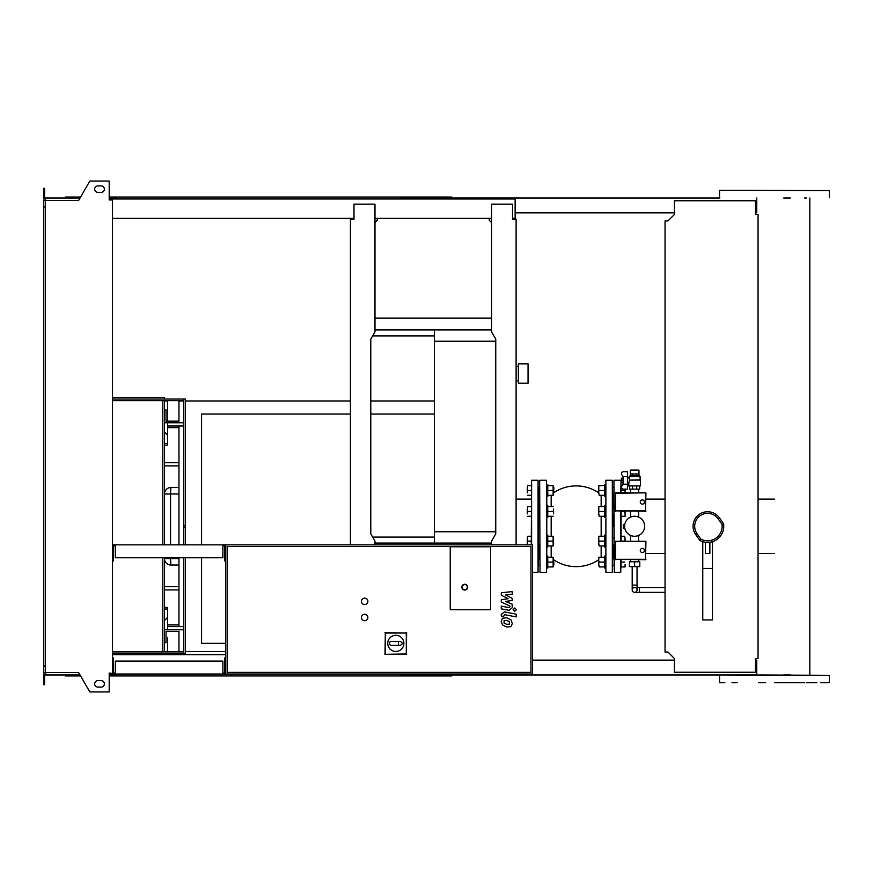 <?xml version="1.0" encoding="UTF-8"?>
<svg xmlns="http://www.w3.org/2000/svg" width="873" height="873" viewBox="0 0 873 873"><rect width="100%" height="100%" fill="white"/><g stroke="black" fill="none" stroke-linecap="round" stroke-linejoin="round"><path stroke-width="1.31" d="M374.986 329.929L491.564 329.929M374.986 318.143L491.564 318.143M372.651 335.909L434.405 335.909M491.564 543.071L374.986 543.071M372.651 537.091L434.405 537.091M528.056 383.214L528.056 363.845L518.366 363.845L518.366 383.214L528.056 383.214M434.405 329.929L434.405 531.766L495.755 531.766M434.405 341.234L495.755 341.234M434.405 531.766L434.405 543.071M634.616 587.518A2.423 2.423 0 0 0 632.194 589.941A2.423 2.423 0 0 0 634.616 592.363A2.423 2.423 0 0 0 637.039 589.941A2.423 2.423 0 0 0 634.616 587.518A2.423 2.423 0 0 0 632.194 589.941L632.194 585.096L637.039 585.096L637.039 589.941M637.039 566.642L637.039 585.096M632.194 566.642L632.194 585.096M634.616 561.797L629.455 561.797L629.455 566.642L639.789 566.642L639.789 561.797L634.616 561.797L634.616 566.642M642.375 499.956A2.095 2.095 0 0 1 644.47 502.051A2.095 2.095 0 0 1 642.375 504.158A2.095 2.095 0 0 1 640.269 502.051A2.095 2.095 0 0 1 642.375 499.956M645.529 493.245L645.529 510.869L615.64 510.869L615.64 493.245L645.922 492.852L645.529 510.869M645.922 511.262L615.64 510.869M615.247 511.262L615.64 493.245M615.247 492.852L645.922 492.852M642.375 548.397A2.095 2.095 0 0 1 644.47 550.492A2.095 2.095 0 0 1 642.375 552.598A2.095 2.095 0 0 1 640.269 550.492A2.095 2.095 0 0 1 642.375 548.397M645.529 541.686L645.529 559.309L615.64 559.309L615.64 541.686L645.922 541.293L645.529 559.309M645.922 559.702L615.64 559.309M615.247 559.702L615.64 541.686M615.247 541.293L645.922 541.293M624.937 523.756L625.199 522.883M624.642 525.47L623.322 525.47L623.322 527.085L624.642 527.085M625.199 529.671L624.937 528.798M623.027 484.013L623.027 476.833M623.322 484.209L627.512 484.209L627.512 489.142L623.377 489.142A1.942 1.942 0 0 1 621.707 486.206L623.322 484.209L623.322 476.625L621.707 474.639A1.942 1.942 0 0 1 623.377 471.704L627.512 471.704L627.512 476.625L623.322 476.625M627.512 484.209L627.512 476.625M634.616 470.089L638.96 470.089L638.96 473.963L630.262 473.963L630.273 470.089L634.616 470.089M638.96 475.643L630.262 475.578L638.96 475.643L640.105 476.603L629.127 476.603L629.662 479.834L628.811 482.845L627.512 482.845M640.105 476.603L640.105 479.834L629.324 480.095L640.433 480.095L640.433 485.912L628.811 485.912L628.811 482.845M627.512 478L629.127 478M622.667 480.423L621.38 480.423L621.38 478.164L622.667 478.164M621.38 480.423L621.38 482.682L622.667 482.682M629.619 485.912L629.619 489.142L639.625 489.142L639.625 485.912M632.543 485.912L632.543 489.142M636.69 485.912L636.69 489.142M632.816 475.578L632.816 473.963M636.428 475.578L636.428 473.963M630.262 475.578L630.262 473.963M638.981 475.578L638.981 473.963M623.322 527.085L623.322 528.056L624.773 528.056M623.322 525.47L623.322 524.498L624.773 524.498M624.61 526.277A10.007 10.007 0 0 1 634.616 516.259A10.007 10.007 0 0 1 644.634 526.277A10.007 10.007 0 0 1 634.616 536.284A10.007 10.007 0 0 1 624.61 526.277M115.345 673.05L113.403 673.05L113.403 657.871L112.431 657.871M222.877 673.05L224.819 673.05L224.819 657.871L225.791 657.871L225.791 674.021L532.574 674.021L532.574 544.839L112.431 544.839M222.877 674.021L222.877 661.101L115.345 661.101L115.345 674.021L225.791 674.021M45.265 207.054L43.65 207.054L43.65 200.43L45.265 200.43L45.265 672.57L78.646 672.57L89.832 691.94L109.201 691.94L109.201 673.05L115.345 674.021M115.345 545.811L113.403 545.811L113.403 560.99L112.431 560.99M222.877 545.811L224.819 545.811L224.819 560.99L225.791 560.99L225.791 544.839M222.877 544.839L222.877 557.76L115.345 557.76L115.345 544.839M364.652 620.736A3.23 3.23 0 0 1 361.422 617.506A3.23 3.23 0 0 1 364.652 614.276A3.23 3.23 0 0 1 367.871 617.506A3.23 3.23 0 0 1 364.652 620.736M364.652 604.585A3.23 3.23 0 0 1 361.422 601.355A3.23 3.23 0 0 1 364.652 598.125A3.23 3.23 0 0 1 367.871 601.355A3.23 3.23 0 0 1 364.652 604.585M450.228 609.758L450.228 546.782L490.593 546.782L490.593 609.758L450.228 609.758L450.228 546.782L490.593 546.782L490.593 609.758L450.228 609.758M530.959 672.406L227.395 672.406L227.395 546.454L530.959 546.454L530.959 672.406M225.791 657.871L225.791 560.99M387.732 643.379A8.075 8.075 0 0 1 395.807 635.304A8.075 8.075 0 0 1 403.883 643.379A8.075 8.075 0 0 1 395.807 651.454A8.075 8.075 0 0 1 387.732 643.379M400.336 641.448C402.824 642.735 402.824 644.023 400.336 645.322L398.394 645.322L398.394 641.448L400.336 641.448M398.394 645.322L391.29 645.322A1.942 1.942 0 0 1 389.347 643.379A1.942 1.942 0 0 1 391.29 641.448L398.394 641.448M385.331 653.975L385.331 633.023L406.294 633.023L406.294 653.975L384.993 654.324L385.331 633.023M384.993 632.685L406.294 633.023M406.632 632.685L406.294 653.975M406.632 654.324L384.993 654.324M467.666 587.147A2.903 2.903 0 0 0 464.752 584.244A2.903 2.903 0 0 0 461.85 587.147A2.903 2.903 0 0 0 464.752 590.061A2.903 2.903 0 0 0 467.666 587.147A2.903 2.903 0 0 1 464.752 590.061A2.903 2.903 0 0 1 461.85 587.147M758.059 658.515L755.472 658.515L755.472 672.243L674.414 672.243L674.414 658.515L667.954 652.055L665.051 652.055L665.051 220.945L667.954 220.945L674.414 214.485L674.414 200.757L755.472 200.757L755.472 214.485L758.059 214.485L758.059 658.515M164.43 399.037L164.43 397.422L112.431 397.422M162.815 400.652L162.815 544.839M162.815 557.76L162.815 651.902M164.43 400.652L164.43 409.863L166.045 409.863L166.045 421.157L178.965 421.157L166.045 421.157M164.43 409.863L164.43 544.839M164.43 557.76L164.43 629.771L167.66 629.771L167.66 626.552L183.799 626.552M164.43 629.771L164.43 651.902M164.43 653.517L164.43 654.641M112.431 651.902L183.799 651.902M112.431 399.037L185.414 399.037L185.414 544.839M112.431 653.517L183.799 653.517L183.799 557.76M112.431 400.652L183.799 400.652M183.799 544.839L183.799 399.037M185.414 557.76L185.414 653.517L183.799 653.517M509.385 624.184L509.385 621.652L506.744 620.507L504.092 620.627L504.092 623.158L506.744 624.293L509.385 624.184M510.978 619.852L506.744 617.789L502.499 618.204L501.167 621.303L502.499 624.959L506.744 627.01L510.978 626.607L512.309 623.475L510.978 619.852M516.183 614.177L504.408 611.897L501.288 614.461L501.288 616.011L503.59 616.458L504.572 614.647L516.183 616.895L516.183 614.177M513.117 609.616L514.764 611.264L516.412 609.616L514.764 607.968L513.117 609.616M501.288 595.124L508.13 598.736L501.288 599.686L501.288 602.064L509.887 605.971L509.887 606.822L508.904 607.597L501.277 606.135L501.277 608.852L509.09 610.347L512.2 607.761L512.189 604.16L505.456 601.432L512.189 600.504L512.189 598.387L505.456 594.851L512.189 594.404L512.189 591.599L501.288 592.756L501.288 595.124M167.66 617.342L164.43 620.572M164.43 651.574L167.66 651.574L167.66 637.53M167.66 643.019L167.66 651.574M164.43 400.98L167.66 400.98L167.66 421.157M167.66 435.212L164.43 431.982M178.965 487.527L170.89 487.527L170.551 493.987L178.965 493.987M164.43 493.987A6.46 6.46 0 0 1 170.89 487.527A6.46 6.46 0 0 0 164.43 493.987L170.551 493.987L170.551 544.839M178.965 558.567L170.551 558.567L170.89 565.027L178.965 565.027M164.43 558.567A6.46 6.46 0 0 0 170.89 565.027A6.46 6.46 0 0 1 164.43 558.567L170.551 558.567L170.551 557.76M178.965 465.887L164.43 465.887M178.965 586.667L164.43 586.667M183.799 422.772L167.66 422.772L167.66 445.132L164.43 445.132M164.43 443.528L167.66 443.528M183.799 426.002L167.66 426.002M164.43 422.772L167.66 422.772L164.43 422.772M183.799 400.98L178.965 400.98L178.965 421.157M178.965 426.002L178.965 544.839M178.965 557.76L178.965 626.552M164.43 607.422L167.66 607.422L167.66 626.552M167.66 609.027L164.43 609.027M183.799 629.771L167.66 629.771M164.43 642.692L166.045 642.692L166.045 631.386L178.965 631.386L178.965 651.574L183.799 651.574M225.791 651.574L185.414 651.574M434.405 400.98L370.785 400.98M350.433 400.98L185.414 400.98M225.791 643.336L201.565 643.336L201.565 557.76M201.565 544.839L201.565 414.053L350.433 414.053M370.785 414.053L434.405 414.053M539.034 526.277L539.034 514.677L539.034 526.277M539.034 508.217L539.034 493.703L539.034 508.217M531.602 544.839L531.602 480.259L531.286 544.839M531.602 480.259L538.063 480.259L538.063 572.295L538.39 486.927M538.39 565.628L538.39 559.571M539.678 544.337L538.39 544.337L538.39 537.55L539.678 537.877M538.39 514.994L538.39 513.957M538.39 494.031L538.39 490.473M539.034 558.851L539.034 544.337L539.034 558.851M553.558 558.851L553.886 564.984M546.782 556.101L547.753 556.101L547.753 568.05L546.782 568.05M547.753 566.926L547.753 557.236M553.558 564.504L553.133 566.926L553.133 557.236L553.558 564.504M548.179 566.926L553.133 566.926M548.179 557.236L553.133 557.236M548.179 562.081L553.133 562.081M553.558 537.877L553.558 544.337M527.379 544.839L527.248 538.685L527.248 544.839M527.248 538.685L527.674 536.262L527.248 538.685M527.674 536.262L531.286 536.262M527.674 541.107L531.286 541.107M546.782 511.447L546.782 535.127L547.753 535.127L547.753 547.076L546.782 547.076L546.782 541.107M547.753 545.952L547.753 536.262M553.558 543.53L553.133 545.952L553.133 536.262L553.558 543.53M548.179 545.952L553.133 545.952M548.179 536.262L553.133 536.262M548.179 541.107L553.133 541.107M553.886 487.571L553.558 493.703M527.248 492.896L527.248 488.051L527.248 492.896M527.248 488.051L527.674 485.628L527.248 488.051M527.674 495.318L531.286 495.318M527.674 485.628L531.286 485.628M527.674 490.473L531.286 490.473M546.782 484.504L547.753 484.504L547.753 496.442L546.782 496.442M547.753 495.318L547.753 485.628M553.558 492.896L553.133 495.318L553.133 485.628L553.558 492.896M548.179 495.318L553.133 495.318M548.179 485.628L553.133 485.628M548.179 490.473L553.133 490.473M553.558 509.024L553.558 513.87M527.248 513.87L527.248 509.024L527.248 513.87M527.248 509.024L527.674 506.602L527.248 509.024M527.674 516.292L531.286 516.292M527.674 506.602L531.286 506.602M527.674 511.447L531.286 511.447M546.782 505.467L547.753 505.467L547.753 517.416L546.782 517.416M547.753 516.292L547.753 506.602M548.179 516.292L553.133 516.292M548.179 506.602L553.133 506.602M548.179 511.447L553.133 511.447M604.585 566.926L604.585 557.236M599.205 566.926L598.78 564.504L599.205 566.926L604.16 566.926M598.78 557.236L598.78 559.658L598.78 557.236M598.78 559.658L598.78 564.504L598.78 559.658M604.16 557.236L599.205 557.236M604.16 562.081L599.205 562.081M605.556 556.101L604.585 556.101L604.585 568.05L605.556 568.05L604.585 568.05M598.78 558.851L598.78 565.311M625.09 566.926L625.09 564.504L625.09 566.926M624.664 566.926L621.052 566.926L621.052 562.081L624.664 562.081M598.78 493.703L598.78 485.628M604.585 545.952L604.585 536.262M599.205 545.952L598.78 543.53L599.205 545.952L604.16 545.952M598.78 536.262L598.78 538.685L598.78 536.262M598.78 538.685L598.78 543.53L598.78 538.685M604.16 536.262L599.205 536.262M604.16 541.107L599.205 541.107M605.556 535.127L604.585 535.127L604.585 547.076L605.556 547.076M598.78 537.877L598.78 544.337M624.719 541.293L625.09 538.685L625.09 541.293M624.664 536.262L625.09 538.685L624.664 536.262L621.052 536.262L621.052 541.293L621.052 511.262M624.664 541.107L621.052 541.107M604.585 495.318L604.585 485.628M599.205 495.318L598.78 492.896L599.205 495.318L604.16 495.318M598.78 488.051L598.78 492.896L598.78 488.051M604.16 485.628L599.205 485.628M604.16 490.473L599.205 490.473M605.556 484.504L604.585 484.504L604.585 496.442L605.556 496.442M625.09 492.896L625.003 489.142M625.09 489.142L625.09 492.852M622.056 485.628L621.052 485.628L621.052 490.473L624.664 490.473M604.585 516.292L604.585 506.602M599.205 516.292L598.78 513.87L599.205 516.292L604.16 516.292M598.78 506.602L598.78 509.024L598.78 506.602M598.78 509.024L598.78 513.87L598.78 509.024M604.16 506.602L599.205 506.602M604.16 511.447L599.205 511.447M605.556 505.467L604.585 505.467L604.585 517.416L605.556 517.416M598.78 508.217L598.78 514.677M625.09 511.262L625.09 513.87L624.719 511.262M625.09 516.292L625.09 513.87L625.09 516.292M624.664 516.292L621.052 516.292M624.664 511.447L621.052 511.447M613.304 526.277L613.304 514.677L613.304 526.277M613.304 508.217L613.304 493.703L613.304 508.217M621.052 492.852L621.052 485.628M613.948 480.576L614.276 572.295L613.948 480.576M613.948 486.927L613.948 492.983M620.736 559.702L620.736 572.295L621.052 559.702M621.052 536.262L621.052 526.277M613.304 558.851L613.304 544.337L613.304 558.851M612.333 572.295L605.884 572.295L605.884 480.259L612.333 480.259L612.333 572.295L612.66 513.957M612.66 507.89L612.66 537.877L613.948 537.877M605.884 480.259L605.884 572.295M546.454 572.295L546.454 480.259L546.454 572.295L540.005 572.295L539.678 480.576L540.005 572.295M539.678 486.927L539.678 492.983M612.66 565.628L612.66 537.55M546.782 544.654L546.782 558.524M546.782 494.031L546.782 507.89M613.948 544.337L612.66 544.654M723.542 523.702L719.505 517.94A14.535 14.535 0 0 0 694.712 519.566A14.535 14.535 0 0 0 695.705 534.614L699.731 540.376A16.151 16.151 0 0 0 723.542 523.702L722.004 524.324A14.535 14.535 0 0 1 700.844 539.143L697.025 533.687A12.92 12.92 0 0 1 700.19 515.692A12.92 12.92 0 0 1 718.184 518.868L722.004 524.324M709.869 542.428L709.869 553.449L705.34 553.449L705.34 542.428L709.869 542.264M702.765 541.675L702.765 619.928L712.444 619.928L712.444 541.675M702.765 568.432L712.444 568.432M699.731 540.376L700.844 539.143M695.705 534.614A14.535 14.535 0 0 1 703.234 512.418A14.535 14.535 0 0 1 719.505 517.94A14.535 14.535 0 0 0 693.075 526.277A14.535 14.535 0 0 0 695.705 534.614L697.025 533.687M774.449 682.741L783.223 682.741M783.703 682.741L804.579 682.741M765.676 682.741L758.572 682.741M804.579 198.007L806.357 198.007M719.876 190.259L829.35 190.587L719.876 190.259M453.774 198.979L453.774 198.007L719.876 198.007M829.023 682.741L820.456 682.741M816.91 682.741L806.357 682.741M737.216 682.741L731.989 682.741M724.885 682.741L719.876 682.741M719.876 674.993L829.35 675.309L756.76 674.993L756.76 660.13L755.472 660.13M790.327 674.993L783.703 674.993M783.703 198.007L790.327 198.007M453.774 198.007L401.46 198.007L401.46 198.979M451.843 198.979L451.843 197.047L403.402 197.047L403.402 198.979M408.16 198.007L408.16 198.979M116.633 198.007L110.816 198.007L110.816 199.95M408.684 197.047L408.684 198.007M403.402 197.047L400.816 197.047L400.816 198.979M400.816 197.047L116.633 197.047L116.633 198.979M116.633 197.047L114.047 197.047L114.047 198.007M114.047 197.047L109.201 197.047M80.6 197.047L65.606 197.047L65.606 198.007M756.76 198.007L756.76 212.87L755.472 212.87M674.414 212.87L515.135 212.87M400.816 198.007L401.46 198.007M453.774 674.021L453.774 674.993L401.46 674.993L401.46 674.021M451.843 674.021L451.843 675.953L403.402 675.953L403.402 674.021M408.16 674.993L408.16 674.021M116.633 674.993L109.201 674.993M408.684 675.953L408.684 674.993M403.402 675.953L400.816 675.953L400.816 674.021M400.816 675.953L116.633 675.953L116.633 674.021M116.633 675.953L114.047 675.953L114.047 674.993M114.047 675.953L109.201 675.953M80.6 675.953L65.606 675.953L65.606 674.993M674.414 660.13L532.574 660.13M400.816 674.993L401.46 674.993M453.774 674.993L756.76 674.993M97.907 185.905A3.23 3.23 0 0 0 94.677 189.135A3.23 3.23 0 0 0 97.907 192.366A3.23 3.23 0 0 1 94.677 189.135A3.23 3.23 0 0 1 97.907 185.905L101.137 185.905A3.23 3.23 0 0 1 104.367 189.135A3.23 3.23 0 0 1 101.137 192.366A3.23 3.23 0 0 0 104.367 189.135A3.23 3.23 0 0 0 101.137 185.905M97.907 687.095A3.23 3.23 0 0 1 94.677 683.865A3.23 3.23 0 0 1 97.907 680.634A3.23 3.23 0 0 0 94.677 683.865A3.23 3.23 0 0 0 97.907 687.095L101.137 687.095A3.23 3.23 0 0 0 104.367 683.865A3.23 3.23 0 0 0 101.137 680.634A3.23 3.23 0 0 1 104.367 683.865A3.23 3.23 0 0 1 101.137 687.095M109.856 673.05L109.201 674.021M110.816 674.993L110.816 673.05M377.245 218.359L377.245 220.291L374.986 222.56M351.404 219.33L353.991 219.33L353.991 218.359L112.431 218.359M374.986 544.839L374.986 541.129L370.785 533.861L370.785 339.139L374.986 331.871L374.986 204.151L353.991 204.151L353.991 219.33L350.433 219.33L350.433 544.839M374.986 218.359L491.564 218.359M491.564 544.839L491.564 541.129L495.755 533.861L495.755 339.139L491.564 331.871L491.564 204.151L512.549 204.151L512.549 219.33L516.107 219.33L512.549 219.33L512.549 218.359L515.135 218.359L515.135 198.979L110.816 198.979M112.431 654.641L225.791 654.641M110.816 674.021L112.431 674.021M516.107 219.33L516.107 544.839M489.295 218.359L489.295 220.291L491.564 222.56M112.431 673.05L112.431 199.95L109.201 199.95L109.201 181.06L89.832 181.06L78.646 200.43L45.265 200.43M109.856 199.95L109.201 198.979M45.592 198.979L43.65 198.979L43.65 193.173L44.621 193.173L44.621 198.007L80.043 198.007M80.043 674.993L45.592 674.993L45.592 672.57M45.592 674.021L43.65 674.021L43.65 679.827L44.621 679.827L44.621 674.993L45.592 674.993M43.65 679.827L43.65 684.672L44.621 684.672L44.621 679.827M110.816 198.007L109.201 198.007M43.65 193.173L43.65 188.328L44.621 188.328L44.621 193.173M45.592 198.007L45.592 200.43M43.65 207.054L43.65 665.946L45.265 665.946M43.65 665.946L43.65 672.57L45.265 672.57M101.137 680.634L97.907 680.634M101.137 192.366L97.907 192.366M665.051 592.363L639.462 592.363L639.462 587.518L637.039 587.518M462.177 587.147A2.586 2.586 0 0 1 464.752 584.561A2.586 2.586 0 0 1 467.339 587.147A2.586 2.586 0 0 1 464.752 589.733A2.586 2.586 0 0 1 462.177 587.147M185.414 527.139L183.799 527.139M185.414 525.415L183.799 525.415M178.965 427.628L167.66 427.628M178.965 462.635L164.43 462.635M178.965 589.919L164.43 589.919M178.965 624.915L167.66 624.915M621.052 480.576L620.736 492.852M620.736 511.262L620.736 541.293M601.159 516.292L601.159 536.262M601.159 545.952L601.159 557.236M601.159 495.318L601.159 506.602M551.179 536.262L551.179 516.292M551.179 506.602L551.179 495.318M551.179 557.236L551.179 545.952M719.505 517.94L718.184 518.868M516.107 380.792L518.366 380.792M516.107 366.267L518.366 366.267M639.462 592.363L634.616 592.363M665.051 587.518L639.462 587.518M630.273 475.643L629.127 476.603M630.579 561.797L630.579 559.702M630.579 541.293L630.579 535.433M630.579 517.111L630.579 511.262M630.579 492.852L630.579 489.142M638.654 561.797L638.654 559.702M638.654 541.293L638.654 535.433M638.654 517.111L638.654 511.262M638.654 492.852L638.654 489.142M531.286 499.105L516.107 499.105M538.063 572.295L532.574 572.295M539.678 558.851L538.39 558.851M538.39 565.311L539.678 565.311M539.678 487.243L538.39 487.243M538.39 493.703L539.678 493.703M539.678 508.217L538.39 508.217M538.39 514.677L539.678 514.677M613.948 565.311L612.66 565.311M613.948 558.851L612.66 558.851M613.948 493.703L612.66 493.703M613.948 487.243L612.66 487.243M613.948 514.677L612.66 514.677M613.948 508.217L612.66 508.217M665.051 499.105L645.922 499.105M620.736 480.259L614.276 480.259M620.736 572.295L614.276 572.295M665.051 553.449L645.922 553.449M546.454 480.259L540.005 480.259M598.452 492.612A40.365 40.365 0 0 0 553.886 492.612M553.886 559.931A40.365 40.365 0 0 0 598.452 559.931M774.449 499.105L758.059 499.105M774.449 553.449L758.059 553.449M719.548 197.691L719.548 190.587M719.548 682.413L719.548 675.309M829.35 682.413L829.35 675.309M829.35 197.691L829.35 190.587M809.828 674.993L809.828 198.007"/></g></svg>
